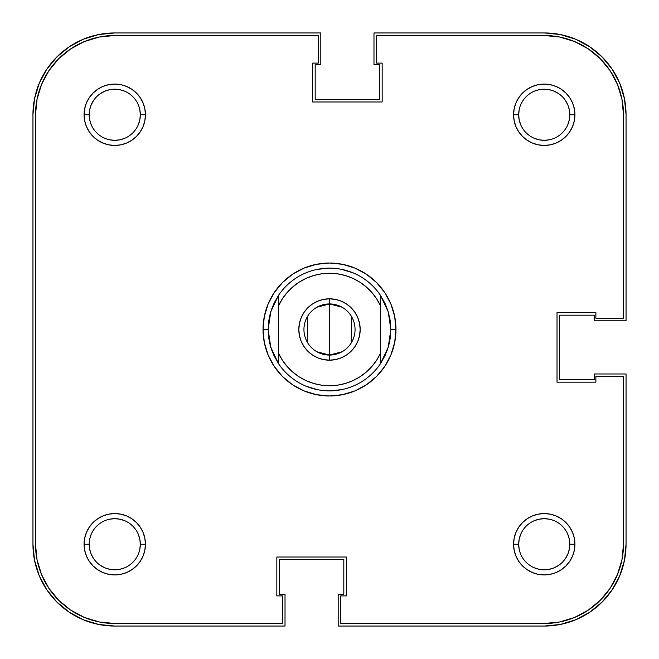 <?xml version="1.0" encoding="UTF-8"?>
<svg xmlns="http://www.w3.org/2000/svg" width="659" height="659" viewBox="0 0 659 659"><rect width="100%" height="100%" fill="white"/><g stroke="black" fill="none" stroke-linecap="round" stroke-linejoin="round"><path stroke-width="0.99" d="M534.457 138.374L539.26 139.832L544.243 140.318L549.227 139.832M567.86 124.543L569.318 119.74L567.86 124.543M569.804 114.781L574.92 114.757A30.676 30.676 0 0 1 544.243 145.433A30.676 30.676 0 0 1 513.567 114.757L518.682 114.757A25.561 25.561 0 0 0 544.243 140.318A25.561 25.561 0 0 0 569.804 114.757A25.561 25.561 0 0 1 544.243 140.318A25.561 25.561 0 0 1 518.682 114.757A25.561 25.561 0 0 1 544.243 89.196A25.561 25.561 0 0 1 569.804 114.757L569.804 114.781M569.318 109.773L567.86 104.97L569.318 109.773M558.445 93.504L554.03 91.14L549.227 89.682L554.03 91.14L558.445 93.504M539.26 89.682L534.457 91.14L539.26 89.682M519.168 109.773L518.682 114.757L513.567 114.757L514.152 120.745L515.898 126.495L518.732 131.8L522.554 136.446L527.2 140.268L532.505 143.102L538.255 144.848L544.243 145.433L550.232 144.848L555.982 143.102L561.287 140.268L565.933 136.446L569.747 131.8L572.589 126.495L574.335 120.745L574.92 114.757L574.335 108.768L572.589 103.018L569.747 97.713L565.933 93.067L561.287 89.253L555.982 86.411L550.232 84.665L544.243 84.08L538.255 84.665L532.505 86.411L527.2 89.253L522.554 93.067L518.732 97.713L515.898 103.018L514.152 108.768L513.567 114.757A30.676 30.676 0 0 1 544.243 84.08A30.676 30.676 0 0 1 574.92 114.757L569.804 114.757A25.561 25.561 0 0 0 544.243 89.196A25.561 25.561 0 0 0 518.682 114.757L519.168 119.74L520.626 124.543M89.196 114.757L89.196 114.757A25.561 25.561 0 0 0 114.757 140.318A25.561 25.561 0 0 0 140.318 114.757L145.433 114.757A30.676 30.676 0 0 1 114.757 145.433A30.676 30.676 0 0 1 84.08 114.757L89.196 114.732A25.561 25.561 0 0 1 114.757 89.196A25.561 25.561 0 0 1 140.318 114.757A25.561 25.561 0 0 1 114.757 140.318A25.561 25.561 0 0 1 89.196 114.757L84.08 114.757L84.665 120.745L86.411 126.495L89.253 131.8L93.067 136.446L97.713 140.268L103.018 143.102L108.768 144.848L114.757 145.433L120.745 144.848L126.495 143.102L131.8 140.268L136.446 136.446L140.268 131.8L143.102 126.495L144.848 120.745L145.433 114.757L144.848 108.768L143.102 103.018L140.268 97.713L136.446 93.067L131.8 89.253L126.495 86.411L120.745 84.665L114.757 84.08L108.768 84.665L103.018 86.411L97.713 89.253L93.067 93.067L89.253 97.713L86.411 103.018L84.665 108.768L84.08 114.757A30.676 30.676 0 0 1 114.757 84.08A30.676 30.676 0 0 1 145.433 114.757L140.318 114.757A25.561 25.561 0 0 0 114.757 89.196A25.561 25.561 0 0 0 89.196 114.757M89.682 119.74L91.14 124.543L89.682 119.74M109.773 139.832L114.757 140.318L119.74 139.832L124.543 138.374M138.374 124.543L139.832 119.74L140.318 114.757L139.832 109.773M124.543 91.14L119.74 89.682L124.543 91.14M109.773 89.682L104.97 91.14L109.773 89.682M93.504 100.555L91.14 104.97L89.682 109.773L91.14 104.97L93.504 100.555M89.196 544.243L89.196 544.268A25.561 25.561 0 0 0 114.757 569.804A25.561 25.561 0 0 0 140.318 544.243L145.433 544.243A30.676 30.676 0 0 1 114.757 574.92A30.676 30.676 0 0 1 84.08 544.243L89.196 544.243A25.561 25.561 0 0 1 114.757 518.682A25.561 25.561 0 0 1 140.318 544.243A25.561 25.561 0 0 1 114.757 569.804A25.561 25.561 0 0 1 89.196 544.243L84.08 544.243L84.665 550.232L86.411 555.982L89.253 561.287L93.067 565.933L97.713 569.747L103.018 572.589L108.768 574.335L114.757 574.92L120.745 574.335L126.495 572.589L131.8 569.747L136.446 565.933L140.268 561.287L143.102 555.982L144.848 550.232L145.433 544.243L144.848 538.255L143.102 532.505L140.268 527.2L136.446 522.554L131.8 518.732L126.495 515.898L120.745 514.152L114.757 513.567L108.768 514.152L103.018 515.898L97.713 518.732L93.067 522.554L89.253 527.2L86.411 532.505L84.665 538.255L84.08 544.243A30.676 30.676 0 0 1 114.757 513.567A30.676 30.676 0 0 1 145.433 544.243L140.318 544.243A25.561 25.561 0 0 0 114.757 518.682A25.561 25.561 0 0 0 89.196 544.243M89.682 549.227L91.14 554.03L89.682 549.227M100.555 565.496L104.97 567.86L109.773 569.318L104.97 567.86L100.555 565.496M119.74 569.318L124.543 567.86L119.74 569.318M139.832 549.227L140.318 544.243L139.832 539.26L138.374 534.457M124.543 520.626L119.74 519.168L114.757 518.682L109.773 519.168M91.14 534.457L89.682 539.26L91.14 534.457M534.457 567.86L539.26 569.318L534.457 567.86M549.227 569.318L554.03 567.86L549.227 569.318M565.496 558.445L567.86 554.03L569.318 549.227L567.86 554.03L565.496 558.445M569.804 544.268L574.92 544.243A30.676 30.676 0 0 1 544.243 574.92A30.676 30.676 0 0 1 513.567 544.243L518.682 544.243A25.561 25.561 0 0 0 544.243 569.804A25.561 25.561 0 0 0 569.804 544.243A25.561 25.561 0 0 1 544.243 569.804A25.561 25.561 0 0 1 518.682 544.243A25.561 25.561 0 0 1 544.243 518.682A25.561 25.561 0 0 1 569.804 544.243L569.804 544.268A25.561 25.561 0 0 0 544.243 518.682A25.561 25.561 0 0 0 518.682 544.243L513.567 544.243L514.152 550.232L515.898 555.982L518.732 561.287L522.554 565.933L527.2 569.747L532.505 572.589L538.255 574.335L544.243 574.92L550.232 574.335L555.982 572.589L561.287 569.747L565.933 565.933L569.747 561.287L572.589 555.982L574.335 550.232L574.92 544.243L574.335 538.255L572.589 532.505L569.747 527.2L565.933 522.554L561.287 518.732L555.982 515.898L550.232 514.152L544.243 513.567L538.255 514.152L532.505 515.898L527.2 518.732L522.554 522.554L518.732 527.2L515.898 532.505L514.152 538.255L513.567 544.243A30.676 30.676 0 0 1 544.243 513.567A30.676 30.676 0 0 1 574.92 544.243L569.804 544.243M569.318 539.26L567.86 534.457L569.318 539.26M549.227 519.168L544.243 518.682L539.26 519.168L534.457 520.626M520.626 534.457L519.168 539.26L518.682 544.243L519.168 549.227M32.95 544.243L32.95 114.757A81.807 81.807 0 0 1 114.757 32.95L98.801 34.523L83.454 39.178L69.31 46.74L56.913 56.913L46.74 69.31L39.178 83.454L34.523 98.801L32.95 114.757L32.95 544.243L34.523 560.199L39.178 575.546L46.74 589.69L56.913 602.087L69.31 612.26L83.454 619.822L98.801 624.477L114.757 626.05A81.807 81.807 0 0 1 32.95 544.243L34.523 560.199L39.178 575.546L46.74 589.69L56.913 602.087L69.31 612.26L83.454 619.822L98.801 624.477M114.757 626.05L285.017 626.05L285.017 594.352L279.391 594.352L279.391 559.582L343.817 559.582L279.391 559.582L279.391 594.352L285.017 594.352L285.017 626.05L114.757 626.05M343.817 594.352L343.817 559.582L343.817 594.352L338.191 594.352L343.817 594.352M544.243 626.05L338.191 626.05L338.191 594.352L338.191 626.05L544.243 626.05L560.199 624.477L575.546 619.822L589.69 612.26L602.087 602.087L612.26 589.69L619.822 575.546L624.477 560.199L626.05 544.243A81.807 81.807 0 0 1 544.243 626.05L560.199 624.477L575.546 619.822L589.69 612.26L602.087 602.087L612.26 589.69L619.822 575.546L624.477 560.199M626.05 373.983L626.05 544.243L626.05 373.983L594.352 373.983L594.352 379.609L559.582 379.609L559.582 315.183L559.582 379.609L594.352 379.609L594.352 373.983L626.05 373.983M594.352 315.183L559.582 315.183L594.352 315.183L594.352 320.809L594.352 315.183M626.05 320.809L594.352 320.809L626.05 320.809L626.05 114.757L626.05 320.809M544.243 32.95A81.807 81.807 0 0 1 626.05 114.757L624.477 98.801L619.822 83.454L612.26 69.31L602.087 56.913L589.69 46.74L575.546 39.178L560.199 34.523L544.243 32.95L373.983 32.95L544.243 32.95M373.983 32.95L373.983 64.648L379.609 64.648L379.609 99.418L315.183 99.418L379.609 99.418L379.609 64.648L373.983 64.648L373.983 32.95M315.183 64.648L315.183 99.418L315.183 64.648L320.809 64.648L315.183 64.648M320.809 32.95L320.809 64.648L320.809 32.95L114.757 32.95L320.809 32.95M626.05 114.757L624.477 98.801L619.822 83.454L612.26 69.31L602.087 56.913L589.69 46.74L575.546 39.178L560.199 34.523M114.757 32.95L98.801 34.523L83.454 39.178L69.31 46.74L56.913 56.913L46.74 69.31L39.178 83.454L34.523 98.801M268.147 329.5A61.353 61.353 0 0 0 268.147 329.508A61.353 61.353 0 0 1 268.147 329.492L263.032 329.5L268.147 329.5L270.758 311.789A61.353 61.353 0 0 1 270.758 311.781A61.353 61.353 0 0 0 270.758 311.789L278.37 295.586A61.353 61.353 0 0 1 380.63 295.586L388.242 311.789A61.353 61.353 0 0 1 388.242 311.789A61.353 61.353 0 0 0 388.242 311.781L390.853 329.5L395.968 329.5A66.468 66.468 0 0 1 329.5 395.968A66.468 66.468 0 0 1 263.032 329.5L264.308 342.466L268.089 354.937L274.235 366.429L282.497 376.503L292.571 384.765L304.063 390.911L316.534 394.692L329.5 395.968L342.466 394.692L354.937 390.911L366.429 384.765L376.503 376.503L384.765 366.429L390.911 354.937L394.692 342.466L395.968 329.5L394.692 316.534L390.911 304.063L384.765 292.571L376.503 282.497L366.429 274.235L354.937 268.089L342.466 264.308L329.5 263.032L316.534 264.308L304.063 268.089L292.571 274.235L282.497 282.497L274.235 292.571L268.089 304.063L264.308 316.534L263.032 329.5A66.468 66.468 0 0 1 329.5 263.032A66.468 66.468 0 0 1 395.968 329.5L390.853 329.5A61.353 61.353 0 0 1 390.853 329.508A61.353 61.353 0 0 0 390.853 329.492L388.242 347.211A61.353 61.353 0 0 0 388.242 347.211A61.353 61.353 0 0 1 388.242 347.219L380.63 363.414A61.353 61.353 0 0 1 278.37 363.414L270.758 347.211A61.353 61.353 0 0 0 270.758 347.219A61.353 61.353 0 0 1 270.758 347.211L268.147 329.5L268.798 338.454A61.353 61.353 0 0 0 268.806 338.462A61.353 61.353 0 0 1 268.798 338.446L270.758 347.211L273.971 355.596A61.353 61.353 0 0 1 273.963 355.58A61.353 61.353 0 0 0 273.979 355.605L278.37 363.414L278.37 306.073L282.217 299.038L287.027 292.629L292.703 286.962L299.12 282.167L306.163 278.329L313.676 275.528L321.501 273.831L329.5 273.254L337.499 273.831L345.324 275.528L352.837 278.329L359.88 282.167L366.297 286.962L371.973 292.629L376.783 299.038L380.63 306.073L380.63 352.927L376.783 359.962L371.973 366.371L366.297 372.038L359.88 376.833L352.837 380.671L345.324 383.472L337.499 385.169L329.5 385.746L321.501 385.169L313.676 383.472L306.163 380.671L299.12 376.833L292.703 372.038L287.027 366.371L282.217 359.962L278.37 352.927L278.37 295.586L273.971 303.404A61.353 61.353 0 0 0 273.963 303.42A61.353 61.353 0 0 1 273.979 303.395L270.758 311.789L268.798 320.546A61.353 61.353 0 0 1 268.806 320.538A61.353 61.353 0 0 0 268.798 320.554L268.147 329.5L269.325 341.469M385.021 355.605A61.353 61.353 0 0 0 385.037 355.58A61.353 61.353 0 0 1 385.021 355.605L380.63 363.414L380.63 295.586L385.029 303.404A61.353 61.353 0 0 1 385.037 303.42A61.353 61.353 0 0 0 385.021 303.395L388.242 311.789L390.202 320.546A61.353 61.353 0 0 0 390.194 320.538A61.353 61.353 0 0 1 390.202 320.554L390.853 329.5L390.202 338.454A61.353 61.353 0 0 1 390.194 338.462A61.353 61.353 0 0 0 390.202 338.446L388.242 347.211L385.029 355.596M574.574 41.542L559.705 37.028L574.574 41.542L588.273 48.865L600.283 58.717L610.135 70.727L617.458 84.426L621.972 99.295L623.496 114.757L623.496 318.248L595.884 318.248L595.884 312.63L557.028 312.63L557.028 382.162L595.884 382.162L595.884 376.536L623.496 376.536L623.496 544.243L621.972 559.705L617.458 574.574L621.972 559.705M617.458 574.574L610.135 588.273L600.283 600.283L588.273 610.135L574.574 617.458L559.705 621.972L544.243 623.496A79.253 79.253 0 0 0 623.496 544.243L623.496 376.536L595.884 376.536L595.884 382.162L557.028 382.162L557.028 312.63L595.884 312.63L595.884 318.248L623.496 318.248L623.496 114.757A79.253 79.253 0 0 0 544.243 35.504L376.536 35.504L544.243 35.504L559.705 37.028M84.426 617.458L70.727 610.135L58.717 600.283L48.865 588.273L41.542 574.574L37.028 559.705L35.504 544.243A79.253 79.253 0 0 0 114.757 623.496L282.464 623.496L282.464 595.884L276.838 595.884L276.838 557.028L346.37 557.028L346.37 595.884L340.752 595.884L340.752 623.496L544.243 623.496L340.752 623.496L340.752 595.884L346.37 595.884L346.37 557.028L276.838 557.028L276.838 595.884L282.464 595.884L282.464 623.496L114.757 623.496L99.295 621.972L84.426 617.458L99.295 621.972M389.255 343.413L386.915 351.123M341.469 389.675L329.5 390.853M317.531 389.675L306.023 386.182M269.745 315.587L272.085 307.877M317.531 269.325L329.5 268.147M341.469 269.325L352.977 272.818M389.675 317.531L390.853 329.5M41.542 84.426L37.028 99.295L41.542 84.426L48.865 70.727L58.717 58.717L70.727 48.865L84.426 41.542L99.295 37.028L114.757 35.504L318.248 35.504L318.248 63.116L312.63 63.116L312.63 101.972L382.162 101.972L382.162 63.116L376.536 63.116L376.536 35.504L376.536 63.116L382.162 63.116L382.162 101.972L312.63 101.972L312.63 63.116L318.248 63.116L318.248 35.504L114.757 35.504A79.253 79.253 0 0 0 35.504 114.757L37.028 99.295M93.504 558.445L91.14 554.03M558.445 565.496L554.03 567.86M565.496 100.555L567.86 104.97M100.555 93.504L104.97 91.14M35.504 544.243L35.504 114.757L35.504 544.243M317.028 307.185L329.5 303.939A25.561 25.561 0 0 0 303.939 329.5A25.561 25.561 0 0 0 329.5 355.061L329.5 360.176A30.676 30.676 0 0 1 298.824 329.5A30.676 30.676 0 0 1 329.5 298.824L329.5 355.061A25.561 25.561 0 0 1 303.939 329.5A25.561 25.561 0 0 1 329.5 303.939L341.972 307.185M341.972 351.815L329.5 355.061L317.028 351.815M307.588 342.664L307.588 316.336M329.5 360.176L335.489 359.592L341.238 357.845L346.543 355.012L351.189 351.189L355.012 346.543L357.845 341.238L359.592 335.489L360.176 329.5L359.592 323.511L357.845 317.762L355.012 312.457L351.189 307.811L346.543 303.988L341.238 301.155L335.489 299.408L329.5 298.824L323.511 299.408L317.762 301.155L312.457 303.988L307.811 307.811L303.988 312.457L301.155 317.762L299.408 323.511L298.824 329.5L299.408 335.489L301.155 341.238L303.988 346.543L307.811 351.189L312.457 355.012L317.762 357.845L323.511 359.592L329.5 360.176L329.5 303.939A25.561 25.561 0 0 1 355.061 329.5A25.561 25.561 0 0 1 329.5 355.061A25.561 25.561 0 0 0 355.061 329.5A25.561 25.561 0 0 0 329.5 303.939L329.5 298.824A30.676 30.676 0 0 1 360.176 329.5A30.676 30.676 0 0 1 329.5 360.176M269.745 343.413L272.085 351.123M351.412 316.336L351.412 342.664M278.37 306.073A56.246 56.246 0 0 1 380.63 306.073L380.63 295.586A61.353 61.353 0 0 0 278.37 295.586L278.37 306.073M380.63 352.927A56.246 56.246 0 0 1 278.37 352.927L278.37 363.414A61.353 61.353 0 0 0 380.63 363.414L380.63 352.927"/></g></svg>

